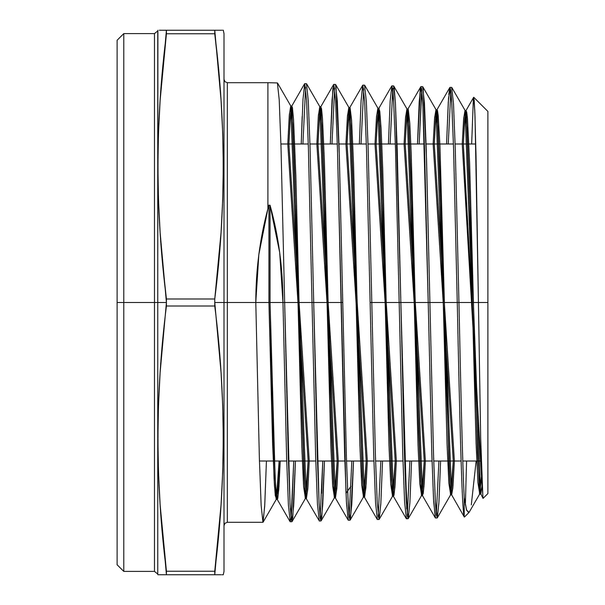 <?xml version="1.0" encoding="UTF-8"?>
<svg xmlns="http://www.w3.org/2000/svg" width="605" height="605" viewBox="0 0 605 605"><rect width="100%" height="100%" fill="white"/><g stroke="black" fill="none" stroke-linecap="round" stroke-linejoin="round"><path stroke-width="0.91" d="M288.903 143.99L290.271 117.098L291.799 106.026L292.397 107.524L293.546 119.344L295.845 175.45L301.638 405.063L304.028 474.312L304.996 490.231L306.402 498.596L307.915 487.577L309.261 461.01L288.91 143.99L290.37 115.752L291.829 106.019L306.357 498.611L305.238 498.611L306.69 488.969L308.149 461.01L305.427 498.444L292.079 521.54L293.758 504.51L295.437 461.01L293.675 506.007L291.905 521.692L290.098 504.948L288.282 457.456L284.652 302.5L312.014 302.5L315.651 457.062L317.459 504.358L319.274 520.988L320.968 520.943L319.145 504.328L317.33 457.017L313.7 302.5L341.069 302.5L344.699 456.51L346.514 503.693L348.329 520.239L350.015 520.194L348.193 503.625L346.378 456.389L342.748 302.5L341.069 302.5L344.608 453.606L346.385 501.288L348.155 520.088M356.073 302.5L357.192 302.5M407.505 516.867L404.178 445.121L400.85 302.5L399.164 302.5L395.443 146.463L393.583 100.127L392.653 88.799L391.73 86.031L378.783 108.424L377.255 121.59L376.128 143.99L377.558 117.408L378.98 108.257L393.5 496.372L392.388 496.372L393.802 487.32L395.224 461.01L392.577 496.206L379.229 519.302L380.878 502.868L382.534 461.01L380.795 504.351L379.055 519.453L377.24 502.899L375.425 455.875L371.803 302.5L399.164 302.5L402.794 455.436L404.609 502.279L406.424 518.75L408.11 518.704L406.295 502.279L404.48 455.421L400.85 302.5L428.211 302.5L431.841 454.899L433.656 501.651L435.471 518.001L437.158 517.963L435.343 501.522L433.528 454.786L429.898 302.5L457.259 302.5C459.573 411.755 461.88 511.709 464.209 516.761L464.209 497.446C462.439 463.551 460.715 385.007 458.945 302.5L478.426 302.5L480.725 440.742L481.882 483.282L483.077 498.391M158.472 574.75L166.428 574.75L160.143 504.933L158.465 471.779L157.897 438.625L158.465 405.471L160.143 372.317L166.428 302.5L157.754 302.5L157.754 30.946L157.754 574.054L154.487 571.407L123.783 571.407L123.783 302.5L117.105 302.5L117.105 564.73L117.105 40.27L117.105 302.5L123.783 302.5L117.105 302.5M295.437 461.01L292.744 518.167L291.391 520.285L290.045 504.033L284.652 302.5L270.049 302.5L273.679 441.718L275.494 484.378L277.309 499.352L276.19 499.352L277.657 489.521L279.124 461.01L276.379 499.193L263.107 522.16L264.763 504.888L266.427 461.01L264.688 506.385L262.941 522.304L261.156 505.583L259.363 458.023L255.786 302.5L227.336 302.5L227.336 82.696L227.336 302.5L214.76 302.5L221.044 372.317L222.716 405.471L223.29 438.625L222.716 471.779L221.044 504.933L214.76 574.75L221.022 574.75M223.29 30.25L222.716 30.25L223.29 30.25L224.001 33.593L224.001 571.407L224.001 302.5L214.76 302.5L214.76 298.991L166.428 298.991L166.428 302.5L154.487 302.5L154.487 33.593L154.487 302.5L123.783 302.5L123.783 571.407L117.105 564.73M154.487 571.407L154.487 33.593L123.783 33.593L123.783 302.5L154.487 302.5L154.487 571.407L154.487 143.99M160.136 574.75L159.334 574.75M162.836 574.75L161.989 574.75M214.798 574.75L166.428 574.75C155.198 574.75 155.198 574.75 166.428 574.75C155.198 574.75 155.198 574.75 166.428 574.75L165.301 574.75M219.199 574.75L218.148 574.75M222.723 574.75L221.853 574.75M224.001 33.593L224.001 302.5L224.001 65.151L224.001 79.353L224.977 81.72L227.336 82.696L227.336 522.304L262.941 522.304M487.895 461.01L487.895 111.426L487.895 493.574L487.895 302.5L457.259 302.5C459.573 411.755 461.88 511.709 464.209 516.761L464.209 497.446C462.439 463.551 460.715 385.007 458.945 302.5L455.315 150.373L453.5 103.788L451.685 87.415L449.999 87.37L451.814 103.72L453.629 150.305L457.259 302.5C459.573 411.755 461.88 511.709 464.209 516.761L464.209 497.446C462.439 463.551 460.715 385.007 458.945 302.5L457.259 302.5L453.538 147.469L451.678 101.481L450.748 90.251L449.825 87.521L436.886 109.913M436.318 514.416L438.912 461.01M437.158 517.963L438.875 503.209L440.599 461.01L438.965 501.742L437.324 517.82L436.394 515.044L435.464 503.715L433.611 457.546L429.898 302.5L428.211 302.5L431.758 451.995L433.528 499.231L435.298 517.85L422.282 495.291L423.22 493.559L424.143 484.265L425.36 461.01L423.954 486.76L422.555 495.624L421.435 495.624L406.908 108.998L405.494 117.952L404.087 143.99L405.592 116.795L407.097 109.165L393.757 86.069M407.271 515.15L409.88 461.01L407.384 514.084M421.435 495.624L422.842 486.768L424.249 461.01L421.624 495.457L408.277 518.561L409.918 502.301L411.566 461.01L409.835 503.761L408.11 518.704M362.675 85.29L361.019 101.927L359.362 143.99L361.109 100.407L362.849 85.131L364.535 85.176L366.35 101.685L368.165 148.754L371.803 302.5L370.116 302.5L373.739 455.875L375.554 502.944L377.376 519.498L379.063 519.453M378.216 515.883L380.848 461.01M349.168 516.602L351.815 461.01L349.168 516.602M349.66 107.841L350.068 107.592L348.714 114.171L348.155 121.718L347.051 143.99L348.495 116.856L349.932 107.508L364.452 497.113L363.333 497.113L364.77 487.864L366.199 461.01L363.522 496.955L350.182 520.05L351.838 503.36L353.501 461.01L351.755 504.842L350.015 520.194M320.121 517.336L322.783 461.01L321.694 491.759M317.474 461.562L313.7 302.5L312.014 302.5L308.384 147.643L306.569 100.271L304.754 83.641L306.569 100.324L308.384 147.703L312.014 302.5L313.7 302.5L310.07 147.786L308.255 100.362L306.44 83.687L304.754 83.641L302.992 99.281L301.237 143.99L302.182 116.568M335.094 497.431L333.612 483.312L331.699 438.375L324.416 161.301L322.473 118.323L321.535 108.764L320.779 106.813L319.569 114.519L317.98 143.99L319.432 116.304L320.884 106.767L335.404 497.862L334.285 497.862L335.73 488.416L337.174 461.01L334.474 497.696L321.134 520.799L322.798 503.935L324.469 461.01L322.715 505.417L320.96 520.943M227.336 82.696L267.902 82.696L267.902 208.763L268.93 205.148L270.049 205.208L279.699 252.588L282.966 302.5L286.604 457.614L288.411 505.069L290.226 521.729M291.073 518.069L293.758 461.01L291.905 507.451L290.982 518.818L290.06 521.586L277.12 499.185M450.506 88.678L448.532 98.055L446.566 143.99L448.282 102.026L449.999 87.37M450.838 90.969L448.252 143.99M420.528 87.513L417.495 143.99L419.22 101.496L420.944 86.621L422.766 103.062L424.581 149.889L431.834 454.756L433.656 501.53L435.464 518.001M406.704 508.828L400.85 302.5L429.898 302.5L426.26 149.858L424.445 103.047L422.63 86.666L420.951 86.621M421.791 90.228L419.182 143.99L421.451 93.707M388.433 143.99L390.164 100.914L391.896 85.88L393.711 102.366L395.526 149.291L402.786 455.315L404.601 502.18L406.416 518.75M362.849 85.131L364.664 101.632L366.479 148.769L370.116 302.5L400.85 302.5L397.213 149.397L395.398 102.434L393.583 85.918L391.904 85.88M392.743 89.495L390.119 143.99L392.804 89.018L394.142 87.498L395.481 103.954L400.85 302.5L429.898 302.5L426.533 158.881L423.16 88.08M363.696 88.769L361.049 143.99M332.924 88.285L330.3 143.99L332.054 99.833L333.801 84.39L335.616 101.02L337.431 148.308L345.999 493.309L350.945 486.299M350.182 520.05L349.251 517.245L348.321 505.825L346.461 459.15L339.118 148.323L337.303 101.012L335.48 84.428L333.801 84.39L335.624 101.08L337.439 148.384L341.069 302.5L342.748 302.5L339.352 156.309L335.949 85.547M334.648 88.02L331.986 143.99M305.601 87.286L302.923 143.99M284.652 302.5L312.014 302.5L282.966 302.5L284.652 302.5L281.015 147.212L279.2 99.651L277.392 82.938L267.902 82.696L267.902 208.763L268.93 205.148L270.049 205.208L275.646 228.425L279.699 252.588L282.149 277.385L282.966 302.5L270.049 302.5L273.218 427.266L275.532 484.991L276.372 495.366L277.037 499.019L277.37 499.337L277.824 498.089L278.981 486.594L280.236 461.01L278.776 489.521L277.309 499.352M473.7 97.261L474.872 112.643L476.052 157.118L478.426 302.5L487.895 302.5L478.426 302.5L480.665 437.854L482.919 498.202M465.374 504.956L466.576 461.01M468.686 512.753L466.432 509.629L464.209 497.446L466.629 510.265L469.079 512.352M276.379 499.193L274.511 486.586L272.651 444.516L268.93 302.5L255.786 302.5L256.558 278.338L258.849 254.471L267.902 208.763L268.93 205.148L270.049 205.208C278.595 235.95 282.906 268.378 282.966 302.5L255.786 302.5L258.849 254.471L262.653 231.186L267.902 208.763C259.885 238.461 255.839 269.709 255.786 302.5L214.76 302.5L221.044 372.317L222.716 405.471L223.29 438.625L222.716 471.779L221.044 504.933L214.76 571.241L166.428 571.241L160.143 504.933L158.465 471.779L157.897 438.625L158.465 405.471L160.143 372.317M166.277 30.25L166.428 33.759L214.76 33.759L214.76 30.25L166.428 30.25L166.428 33.759L214.76 33.759L214.828 30.25M222.716 133.221L221.044 100.067L222.716 133.221L223.29 166.375L222.716 199.529L221.044 232.683L214.76 298.991L166.428 298.991L162.836 265.837L160.143 232.683L158.465 199.529L157.897 166.375L158.465 133.221L160.143 100.067L162.836 66.913L166.428 33.759L214.76 33.759L218.352 66.913L221.044 100.067L222.716 133.221L223.29 166.375L222.716 199.529L221.044 232.683L218.352 265.837L214.76 298.991L214.76 306.009L166.428 306.009L214.76 306.009C225.99 394.422 225.99 482.828 214.76 571.241L214.76 574.75L166.428 574.75L166.428 571.241C155.19 482.828 155.19 394.422 166.428 306.009L166.428 302.5L157.754 302.5L157.754 574.054L157.754 302.5L123.783 302.5L123.783 33.593L117.105 40.27M221.853 30.25L163.093 30.25M218.352 30.25L219.199 30.25M214.888 30.25L215.335 30.25M159.334 30.25L160.166 30.25M161.989 30.25L162.828 30.25M162.843 30.25L160.151 30.25M214.76 302.5L214.76 298.991L166.428 298.991L166.428 306.009L214.76 306.009M157.897 30.25L157.754 302.5L154.487 302.5L154.487 461.01M166.428 571.241L214.76 571.241L214.76 574.75L166.428 574.75L166.428 571.241L214.76 571.241L221.044 504.933M166.428 302.5L160.143 232.683L158.465 199.529L157.897 166.375L158.465 133.221L160.143 100.067L166.428 30.25L214.76 30.25C225.99 30.25 225.99 30.25 214.76 30.25L221.044 100.067M166.428 298.991C155.19 210.578 155.19 122.172 166.428 33.759L160.143 100.067M276.19 499.352L274.375 484.378L272.56 441.718L268.93 302.5L227.336 302.5L227.336 522.304L227.336 302.5L224.001 302.5L224.001 539.849L224.001 525.647L224.977 523.28L227.336 522.304M481.603 475.28L479.727 493.967L477.905 482.45L476.09 443.518L468.83 172.478L467.015 128.321L465.2 110.662L463.717 117.914L462.235 143.99L463.619 119.056L465.003 110.496L479.531 494.134L481.603 475.28L462.235 143.99M453.266 461.01L450.672 494.716L448.857 483.138L447.042 444.047L439.782 171.949L437.967 127.625L436.152 109.913L434.655 117.355L433.157 143.99L434.556 118.504L435.955 109.747L450.483 494.882L451.874 486.216L453.266 461.01L433.157 143.99M421.624 495.457L419.81 483.826L417.995 444.577L410.734 171.427L408.912 126.937L407.097 109.165M392.577 496.206L390.762 484.514L388.947 445.106L381.679 170.897L379.864 126.248L378.049 108.424L376.529 116.236L375.009 143.99L376.439 117.408L377.86 108.257L392.388 496.372M363.522 496.955L361.707 485.202L359.892 445.628L352.632 170.368L350.817 125.56L349.002 107.675L347.467 115.668L345.939 143.99L347.376 116.856L348.813 107.508L363.333 497.113M334.474 497.696L332.659 485.898L330.844 446.157L323.584 169.839L321.769 124.872L319.954 106.926L318.404 115.109L316.861 143.99L318.313 116.304L319.765 106.767L334.285 497.862M305.427 498.444L303.612 486.586L301.797 446.687L294.529 169.317L292.714 124.184L290.899 106.185L289.349 114.549L287.791 143.99L289.25 115.752L290.71 106.019L305.238 498.611M292.071 521.555L290.309 508.593M379.222 519.309L378.269 516.292M473.586 97.45L474.781 110.397L475.991 154.275L478.426 302.5L429.898 302.5L457.259 302.5M448.812 94.456L449.825 87.521M318.88 520.194L306.16 498.429M304.58 83.785L291.799 106.026M335.503 497.817L337.038 485.77L338.286 461.01M350.068 107.592L351.603 120.145L353.547 164.099L359.317 388.728L362.282 476.052L363.28 490.942L364.626 496.977L366.169 483.924L367.311 461.01L365.881 487.864L364.452 497.113M364.225 496.871L364.626 496.977M379.199 108.477L378.783 108.424L379.781 111.237L381.089 128.124L382.731 168.886L389.31 422.003L391.579 479.878L393.159 495.85L406.25 518.598M393.159 495.85L393.968 495.374L395.065 485.361L396.336 461.01L394.921 487.312L393.5 496.372M422.555 495.624L408.027 108.998L406.613 117.96L405.206 143.99L406.673 117.219L407.362 110.972L408.262 109.255L409.812 123.201L411.219 153.413L418.69 432.091L420.777 481.588L422.282 495.291M420.777 86.772L407.838 109.172L408.262 109.255M451.602 494.882L437.075 109.747L435.676 118.512L434.277 143.99L435.781 117.241L436.833 110.019L437.46 110.428L438.232 115.774L439.933 145.518L449.016 465.706L449.976 483.123L450.755 491.683L451.655 494.867L452.85 487.887L454.385 461.01L452.994 486.216L451.602 494.882L450.483 494.882M436.833 110.019L437.46 110.428M464.3 517.025L451.655 494.867M463.354 143.99L481.996 486.065L480.65 494.134L466.122 110.496L464.738 119.064L463.354 143.99L464.564 121.325L465.835 110.874L473.639 97.322M465.835 110.874L466.667 111.812L467.476 118.633L469.631 163.055L477.534 452.336L479.916 491.759L480.854 493.952L481.996 486.049M482.979 498.331L480.854 493.952M306.357 498.611L307.809 488.969L309.268 461.01M335.404 497.862L336.849 488.416L338.293 461.01L317.98 143.99M280.244 461.01L277.695 498.664L276.417 495.722L275.146 478.207L270.049 302.5L270.049 205.208L270.049 302.5L268.93 302.5L268.93 205.148M324.469 461.01L321.777 517.525L320.431 519.498L319.085 503.224L313.7 302.5L341.069 302.5L312.014 302.5M370.116 302.5L400.85 302.5M123.783 461.01L123.783 143.99M406.469 518.742L406.772 518.122M353.501 461.01L350.499 518.977L349.002 515.014L347.497 488.863M342.748 302.5L341.069 302.5L337.439 148.399L335.624 101.088L333.809 84.39M321.633 493.287L322.783 461.01M417.495 143.99L420.18 89.616L421.519 88.247L422.857 104.748L428.211 302.5M471.673 143.99L473.344 98.857L474.176 99.772L475.023 116.803L478.426 302.5M476.135 461.01L471.303 504.91M214.783 30.25L218.329 30.25M214.76 33.759C225.99 122.172 225.99 210.578 214.76 298.991M424.249 461.01L404.087 143.99M395.224 461.01L375.009 143.99M366.199 461.01L345.939 143.99M337.174 461.01L316.861 143.99M308.149 461.01L287.791 143.99M279.124 461.01L276.576 498.664L275.298 495.737L274.027 478.215L268.93 302.5L270.049 302.5L270.049 205.208M347.058 143.99L367.318 461.01M376.128 143.99L396.343 461.01M405.206 143.99L425.36 461.01M434.277 143.99L454.385 461.01M475.764 143.99L455.111 143.99M453.432 143.99L426.079 143.99M424.4 143.99L397.054 143.99M395.367 143.99L368.022 143.99M366.335 143.99L338.989 143.99M337.303 143.99L309.957 143.99M308.27 143.99L280.924 143.99M157.754 30.946L154.487 33.593M157.897 574.75L157.754 574.054M223.29 574.75L224.001 571.407M290.234 521.729L291.912 521.692M483.1 498.376L487.895 493.574M487.895 111.426L473.753 97.284M464.413 517.063L468.875 512.601M479.727 493.967L469.276 512.049M465.2 110.662L451.852 87.559M450.672 494.716L437.332 517.812M436.152 109.913L422.804 86.817M378.049 108.424L364.702 85.32M349.002 107.675L335.654 84.579M319.954 106.926L306.606 83.83M290.899 106.185L277.559 83.082M377.202 519.347L364.263 496.947M362.682 85.282L349.735 107.675M348.155 520.096L335.215 497.696M333.635 84.534L320.68 106.941M291.829 106.019L290.71 106.019M320.884 106.767L319.765 106.767M349.932 107.508L348.813 107.508M378.98 108.257L377.86 108.257M408.027 108.998L406.908 108.998M437.075 109.747L435.955 109.747M466.122 110.496L465.003 110.496M480.65 494.134L479.531 494.134M481.194 461.01L462.78 461.01M461.101 461.01L433.717 461.01M432.03 461.01L404.654 461.01M402.968 461.01L375.584 461.01M373.898 461.01L346.521 461.01M344.835 461.01L317.451 461.01M315.765 461.01L288.388 461.01M286.702 461.01L259.454 461.01"/></g></svg>
